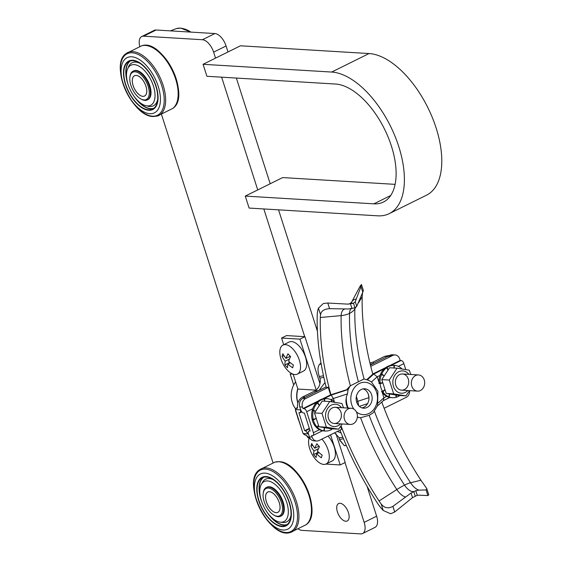 <?xml version="1.0" encoding="UTF-8"?>
<svg xmlns="http://www.w3.org/2000/svg" width="562" height="562" viewBox="0 0 562 562"><rect width="100%" height="100%" fill="white"/><g stroke="black" fill="none" stroke-linecap="round" stroke-linejoin="round"><path stroke-width="0.84" d="M280.206 348.89A16.207 8.325 -116.3 0 0 284.836 366.937A16.207 8.325 -116.3 0 0 297.361 374.116A16.207 8.325 -116.3 0 0 297.628 355.901A16.207 8.325 -116.3 0 0 282.981 345.068A16.207 8.325 -116.3 0 0 280.206 348.89M297.361 374.116L303.494 371.082A16.207 8.325 -116.3 0 0 303.761 352.866A16.207 8.325 -116.3 0 0 289.107 342.033L282.981 345.068M289.079 363.41L288.742 363.038L284.955 364.914A32.343 13.931 -42.9 0 1 285.243 361.162A32.343 23.997 -164.8 0 1 282.124 356.491L283.958 355.584M289.542 362.054L288.742 363.038M284.955 364.914A31.254 23.19 -164.8 0 0 287.596 367.752A32.343 13.931 -42.9 0 1 287.885 364A32.343 23.997 -164.8 0 0 292.683 367.843A31.254 13.46 137.1 0 1 293.434 365.061A32.343 23.997 -164.8 0 1 288.636 361.218A32.343 13.931 -42.9 0 1 290.603 356.638A31.254 23.19 15.2 0 1 287.962 353.8A32.343 13.931 -42.9 0 0 285.995 358.387A32.343 23.997 -164.8 0 1 282.876 353.716A31.254 13.46 -42.9 0 0 282.124 356.491M290.371 362.771L287.885 364M290.238 356.287L285.995 358.387M289.458 359.076L285.243 361.162M136.18 75.427A11.31 5.81 -116.3 0 0 135.287 90.215A11.31 5.81 -116.3 0 0 146.661 92.456A11.31 5.81 -116.3 0 0 138.617 76.214A11.31 5.81 -116.3 0 0 136.18 75.427M269.802 491.771A11.31 5.81 -116.3 0 0 268.425 506.271A11.31 5.81 -116.3 0 0 279.953 508.765A11.31 5.81 -116.3 0 0 271.91 492.523A11.31 5.81 -116.3 0 0 269.802 491.771M309.044 438.486A16.207 8.325 -116.3 0 0 313.498 456.625A16.207 8.325 -116.3 0 0 326.129 463.966A16.207 8.325 -116.3 0 0 321.907 439.091M326.129 463.966L332.261 460.931A16.207 8.325 -116.3 0 0 328.032 436.056M317.853 453.232L317.375 452.698L313.589 454.574A32.343 13.284 -42 0 1 313.989 450.942A32.343 24.363 -163.1 0 1 310.898 446.158L312.725 445.252M318.127 451.82L317.375 452.698M313.589 454.574A31.254 23.541 -163.1 0 0 316.209 457.489A32.343 13.284 -42 0 1 316.61 453.85A32.343 24.363 -163.1 0 0 321.373 457.798A31.254 12.842 138 0 1 322.195 455.094A32.343 24.363 -163.1 0 1 317.432 451.146A32.343 13.284 -42 0 1 319.504 446.678A31.254 23.541 16.9 0 1 316.884 443.769A32.343 13.284 -42 0 0 314.811 448.237A32.343 24.363 -163.1 0 1 311.72 443.453A31.254 12.842 -42 0 0 310.898 446.158M319.047 452.642L316.61 453.85M318.991 446.165L314.811 448.237M318.45 448.729L313.989 450.942M316.273 327.681L317.27 327.737M388.054 396.758L388.019 396.941A16.207 13.34 93.4 0 0 391.321 397.657L392.424 397.72A16.207 13.34 93.4 0 0 396.105 397.327L395.838 395.016M389.768 394.039L389.122 397.004L388.019 396.941M396.069 395.051L396.639 397.158A16.207 13.34 93.4 0 0 399.898 395.5M396.639 397.158L396.084 397.13M382.659 382.982L380.116 383.579A16.207 13.34 93.4 0 0 382.631 391.426L384.794 389.698M384.837 389.81L382.961 391.939A16.207 13.34 93.4 0 0 388.602 396.793L389.656 394.018M389.122 397.004A16.207 13.34 93.4 0 0 392.424 397.72M402.069 368.988A16.207 13.34 93.4 0 0 401.507 368.454L401.226 368.855M400.72 368.77L401.064 368.068A16.207 13.34 93.4 0 0 394.489 365.377L394.159 368.026M393.997 368.012L393.941 365.349A16.207 13.34 93.4 0 0 387.12 367.436L388.012 369.817M387.899 369.979L386.642 367.773A16.207 13.34 93.4 0 0 381.746 373.976L384.05 375.725M384.008 375.795L381.486 374.566A16.207 13.34 93.4 0 0 380.074 382.919L382.624 382.863M381.696 382.877L379.35 383.432L379.167 382.863M380.116 383.579L379.013 383.509M380.074 382.919L378.971 382.848M381.486 374.566L380.383 374.503A16.207 13.34 93.4 0 0 378.95 382.174L377.228 376.8L373.765 374.018L384.162 368.876M386.642 367.773L385.539 367.71A16.207 13.34 93.4 0 0 380.643 373.906L381.556 374.601M393.941 365.349L392.838 365.286A16.207 13.34 93.4 0 0 386.017 367.365L386.157 367.745M394.489 365.377L393.386 365.321M377.474 405.954L383.453 400.523L383.937 397.763L382.216 392.388A16.207 13.34 93.4 0 0 387.499 396.73L388.602 396.793M382.279 391.405L381.893 391.377M401.507 368.454L400.896 368.412M381.746 373.976L380.643 373.906M387.12 367.436L386.017 367.365M382.631 391.426L381.528 391.356M382.961 391.939L381.858 391.876M298.478 419.842A12.842 10.566 -86.6 0 1 297.705 417.426M353.428 408.876A8.1 6.667 -86.6 0 1 357.193 418.135A8.1 6.667 -86.6 0 1 350.231 424.443A8.1 6.667 -86.6 0 1 344.063 415.95A8.1 6.667 -86.6 0 1 351.208 408.265A8.1 6.667 -86.6 0 1 353.428 408.876M328.503 418.472A8.1 6.667 -86.6 0 1 335.774 407.366A8.1 6.667 -86.6 0 1 339.926 420.334A8.1 6.667 -86.6 0 1 328.503 418.472M342.321 423.966L338.591 429.185L326.41 427.211L321.977 413.372L329.732 401.521L341.914 403.502L343.544 407.801M340.579 423.86A11.184 9.203 -86.6 0 1 326.136 419.645A11.184 9.203 -86.6 0 1 329.901 406.017A11.184 9.203 -86.6 0 1 341.555 407.682M326.41 427.211L318.921 426.755L331.102 428.736L338.591 429.185M318.921 426.755L314.495 412.922L321.977 413.372M329.732 401.521L322.251 401.071L314.495 412.922M368.131 380.095L371.475 381.942L377.875 391.243L377.636 405.504L373.182 412.831L369.136 415.332L360.586 417.728L357.341 417.215M371.475 381.942L377.228 376.8L380.038 375.402M368.897 380.369L364.014 378.992L350.358 385.785L347.464 388.728A19.445 16.01 93.4 0 0 347.007 389.719L347.997 390.063L347.513 393.857L333.343 398.528L334.46 402.006M347.618 408.047L346.255 404.204L345.904 400.931L346.389 396.758L347.513 393.857M384.127 408.279L406.214 397.348A6.484 5.339 93.4 0 0 409.614 390.646M389.466 365.736L400.165 360.439L399.687 358.935A6.484 5.339 93.4 0 0 395.093 354.938A6.484 5.339 93.4 0 0 392.789 355.416L370.744 366.333M392.789 355.416L390.028 355.247L370.407 364.97M312.746 408.729L306.69 411.728L313.399 432.691A3.239 1.665 -116.3 0 1 313.006 435.487A3.239 1.665 -116.3 0 1 312.521 435.571L311.608 435.522L312.086 437.018A6.484 5.339 93.4 0 0 316.68 441.015L313.926 440.854A6.484 5.339 -86.6 0 1 309.332 436.85L308.531 434.068A3.239 1.665 63.7 0 1 308.861 431.068A3.239 1.665 63.7 0 1 309.339 430.977L310.168 431.026L304.414 413.056L303.585 413.007A3.239 1.665 63.7 0 1 300.825 410.007L299.743 406.902A6.484 5.339 -86.6 0 1 302.806 398.444L324.569 387.668A3.239 0.787 -17.8 0 1 326.058 387.063L326.129 387.042M360.98 286.592L361.457 284.498L363.361 290.463L362.785 292.226L360.973 286.606L362.785 292.226L356.744 306.29L354.945 307.807L348.461 308.988L329.592 308.664C324.141 308.995 321.127 311.011 320.551 314.72A25.929 13.319 -116.3 0 0 320.312 317.495L341.155 315.619A192 98.624 -116.3 0 0 350.358 385.785M420.931 480.243A25.929 13.319 -116.3 0 0 422.989 483.151L426.818 488.638L426.08 489.938L427.886 495.572L426.073 489.938L418.929 490.148A15.35 7.889 63.7 0 1 410.541 482.737L420.931 480.243A202.573 104.054 -116.3 0 1 381.781 402.041M426.818 488.638L428.778 494.869L427.886 495.572L419.062 495.164A19.565 10.046 -116.3 0 0 419.154 495.178L419.055 495.157A19.565 10.046 -116.3 0 0 419.062 495.164L419.055 495.157M322.167 399.062L330.632 394.868L328.236 387.38L305.559 398.606A6.484 5.339 93.4 0 0 302.497 407.064L302.974 408.567L303.894 408.616L316.863 402.195M330.632 394.868L347.07 389.578M302.974 408.567L318.352 400.945M419.154 495.178L417.257 495.291L412.522 497.637L394.721 511.996L390.639 513.752L383.221 510.472A30.791 15.813 63.7 0 1 377.362 503.032A207.434 106.548 63.7 0 1 339.982 430.141M394.7 512.003L392.894 506.376L411.047 493.043L415.782 490.696L418.929 490.148M368.974 397.763L368.286 394.117M400.165 360.439L401.085 360.488A3.239 1.665 63.7 0 1 403.881 363.6L398.317 366.354M372.768 374.004L386.038 367.429M366.846 379.568L372.81 374.151A202.573 104.054 -116.3 0 1 362.188 296.757A25.929 13.319 63.7 0 1 362.427 293.982L362.75 292.31M323.944 398.69L331.215 395.086L333.343 398.528L331.018 399.673M328.236 387.38L326.185 387.26A207.434 106.548 63.7 0 1 317.207 315.142A30.791 15.813 63.7 0 1 318.443 308.138L323.333 303.515L327.815 303.03L329.62 308.664M330.934 394.889A202.573 104.054 63.7 0 1 320.312 317.495M363.136 388.869A9.723 8.001 -86.6 0 1 368.96 398.767A9.723 8.001 -86.6 0 1 361.991 407.893M361.275 389.494A9.723 8.001 -86.6 0 1 364.738 388.771A9.723 8.001 -86.6 0 1 372.142 398.957A9.723 8.001 -86.6 0 1 363.572 408.181A9.723 8.001 -86.6 0 1 356.231 400.123A9.723 8.001 -86.6 0 1 361.275 389.494M306.69 411.728A3.239 1.665 -116.3 0 0 303.894 408.616M390.028 355.247A6.484 5.339 -86.6 0 1 392.339 354.77L395.093 354.938M327.815 303.03L348.004 304.133L353.498 303.29L355.268 301.696L360.973 286.606M361.457 284.498L359.547 287.224A30.137 15.483 -116.3 0 1 361.471 284.632M394.721 511.996L392.915 506.362C388.159 508.884 384.232 508.055 381.113 503.882A25.929 13.319 -116.3 0 1 379.055 500.974L396.835 489.53A17.829 3.428 -33.1 0 1 404.521 485.125A17.829 3.428 -33.1 0 1 410.541 482.737A192 98.624 63.7 0 1 374.447 411.37M341.036 425.834A202.573 104.054 -116.3 0 0 379.055 500.974M316.68 441.015A6.484 5.339 93.4 0 0 318.984 440.538L341.661 429.312L340.698 426.312M405.806 369.599L403.881 363.6M344.471 445.736L339.694 440.271M339.462 439.505L343.459 438.774L339.462 439.505L338.781 437.229L338.998 437.91L342.813 437.215L338.998 437.91L339.462 439.505L344.365 445.757L346.29 445.399M303.115 433.548L305.278 435.079L306.199 435.136L310.8 439.365L307.955 437.587L306.199 435.136L304.175 434.644M295.788 408.525L296.652 408.124L295.436 409.579L300.698 409.895L300.452 412.592L298.9 412.726L304.653 430.696L305.573 430.752L308.51 434.271L308.369 433.857L303.108 433.541L295.668 411.061L295.472 409.248M296.652 408.124L297.502 407.703L296.652 408.124L297.565 408.181C297.024 403.066 298.682 399.357 302.546 397.039L311.439 392.641L302.546 397.039C298.689 399.357 297.031 403.066 297.565 408.181L296.652 408.124M305.299 397.208L302.546 397.039L305.299 397.208L319.026 390.407L314.116 391.314L311.439 392.641L314.116 391.314L319.026 390.407L305.299 397.208M304.653 430.696L309.318 428.385L304.653 430.696L305.573 430.752L308.369 433.857L303.108 433.541L295.436 409.579L300.698 409.895L300.298 412.684L298.9 412.726L304.653 430.696M356.357 396.484L357.889 401.275L368.96 397.629L357.889 401.275L356.357 396.484M356.596 401.914L357.889 401.275L356.596 401.914M389.213 355.655L384.78 356.315L387.541 356.484L390.997 355.76M317.502 388.651L318.457 387.373M320.326 381.493L320.333 381.099M320.256 379.807L320.08 378.809C320.698 384.647 318.71 388.82 314.116 391.314M319.293 376.526L319.855 378.107L323.838 377.376L319.855 378.107L319.293 376.526C317.495 370.941 317.586 366.867 319.567 364.317L321.007 363.01L319.567 364.317C317.586 366.874 317.495 370.941 319.293 376.526L323.48 375.753L319.293 376.526M387.541 356.484L373.814 363.284L373.21 362.047L373.814 363.284L387.541 356.484L384.78 356.315L373.21 362.047L384.78 356.315L388.349 355.606M334.495 432.859L338.781 437.229M341.064 432.895L337.383 431.433L341.064 432.895M309.465 428.827L305.573 430.752L309.465 428.827M358.675 405.722L357.889 401.275L358.675 405.722M367.541 403.657L359.322 406.361L367.541 403.657M373.814 363.284L370.225 364.239L373.814 363.284M325.012 382.483L319.026 390.407L325.012 382.476M322.321 370.119L323.354 375.17L322.321 370.14M321.183 364.021L319.567 364.317L321.183 364.021M373.21 362.047L369.922 362.982M400.994 390.091A8.1 6.667 -86.6 0 1 396.842 377.123A8.1 6.667 -86.6 0 1 408.265 378.978A8.1 6.667 -86.6 0 1 400.994 390.091M409.614 390.639L405.883 395.866L393.702 393.885L389.276 380.053L397.032 368.194L409.213 370.175L410.843 374.482M407.879 390.534A11.184 9.203 -86.6 0 1 400.601 393.14A11.184 9.203 -86.6 0 1 393.927 376.99A11.184 9.203 -86.6 0 1 408.855 374.362M397.032 368.194L389.543 367.745L381.788 379.603L386.22 393.435L398.402 395.416L405.883 395.866M386.22 393.435L393.702 393.885M381.788 379.603L389.276 380.053M331.461 428.757L331.742 429.382L331.151 429.347M318.499 425.68L317.439 427.436A16.207 13.34 93.4 0 0 323.768 430.878L324.415 427.682M324.492 427.696L324.309 430.963A16.207 13.34 93.4 0 0 325.124 431.047A16.207 13.34 93.4 0 0 331.243 429.663L330.976 428.715M331.742 429.382A16.207 13.34 93.4 0 0 332.599 428.827M334.776 402.315A16.207 13.34 93.4 0 0 332.044 400.2L331.306 401.767M331.011 401.718L331.552 399.933A16.207 13.34 93.4 0 0 327.077 398.69A16.207 13.34 93.4 0 0 324.639 398.816L324.724 401.219M324.513 401.205L324.091 398.922A16.207 13.34 93.4 0 0 317.699 402.525L319.272 405.188M319.223 405.258L317.277 402.968A16.207 13.34 93.4 0 0 313.42 410.162L315.514 411.131M315.415 411.3L313.259 410.801A16.207 13.34 93.4 0 0 313.175 419.287L316.013 418.557M316.027 418.606L313.322 419.919A16.207 13.34 93.4 0 0 317.031 427.008L318.394 425.413M316.575 426.979L316.336 427.373A16.207 13.34 93.4 0 0 322.665 430.815L323.768 430.878M317.439 427.436L316.336 427.373M317.031 427.008L315.928 426.944A16.207 13.34 93.4 0 1 312.219 419.856L313.638 419.168M313.259 410.801L312.156 410.731A16.207 13.34 93.4 0 0 312.072 419.217L313.175 419.287M317.277 402.968L316.174 402.905A16.207 13.34 93.4 0 0 312.317 410.091L314.425 411.068M324.091 398.922L322.995 398.851A16.207 13.34 93.4 0 0 316.596 402.462L316.877 402.947M327.077 398.69L325.974 398.627A16.207 13.34 93.4 0 0 323.536 398.753L323.543 398.887M323.206 430.843L323.206 430.899A16.207 13.34 93.4 0 0 324.021 430.977L325.124 431.047M317.699 402.525L316.596 402.462M324.639 398.816L323.536 398.753M332.044 400.2L331.482 400.165M313.42 410.162L312.317 410.091M324.309 430.963L323.206 430.899M313.322 419.919L312.219 419.856M415.304 390.506A8.1 6.667 -86.6 0 1 411.539 381.247A8.1 6.667 -86.6 0 1 418.5 374.938A8.1 6.667 -86.6 0 1 424.675 383.432A8.1 6.667 -86.6 0 1 417.531 391.117A8.1 6.667 -86.6 0 1 415.304 390.506M297.853 403.052A19.445 16.01 -86.6 0 1 297.79 388.721M295.619 408.792A19.445 16.01 -86.6 0 1 295.619 381.942M331.678 72.055A77.788 39.958 63.7 0 1 395.051 136.327A77.788 39.958 63.7 0 1 389.213 213.651A77.788 39.958 63.7 0 1 377.706 215.822L249.107 208.066L245.271 196.089L373.871 203.837A64.827 33.298 -116.3 0 0 383.46 202.032A64.827 33.298 -116.3 0 0 388.328 137.592A64.827 33.298 -116.3 0 0 335.514 84.04L206.914 76.284L203.079 64.307L331.678 72.055L369.058 53.545A77.788 39.958 63.7 0 1 432.438 117.816A77.788 39.958 63.7 0 1 426.593 195.14L389.213 213.651M245.271 196.089L282.651 177.578L395.121 184.357M203.079 64.307L240.459 45.796L369.058 53.545M293.02 374.151L290.175 373.983L293.694 384.977M156.11 30.011L143.647 36.179A12.968 6.66 -116.3 0 0 141.729 36.544L154.192 30.369A12.968 6.66 63.7 0 1 156.11 30.011L214.895 33.551A12.968 6.66 63.7 0 1 226.079 45.979L213.623 52.147L215.541 58.139M221.632 77.177L257.733 189.914M263.824 208.952L304.716 336.673M213.623 52.147A12.968 6.66 -116.3 0 0 202.439 39.726L214.895 33.551M143.647 36.179L202.439 39.726M141.729 36.544A12.968 6.66 -116.3 0 0 139.769 46.442M273.02 462.758L161.54 114.578M298.626 529.186A12.968 6.66 -116.3 0 0 301.871 530.359L360.656 533.9A12.968 6.66 -116.3 0 0 362.574 533.542A12.968 6.66 -116.3 0 0 364.169 522.365L376.631 516.19A12.968 6.66 63.7 0 1 375.037 527.367L362.574 533.542M345.026 462.561L364.169 522.365M345.799 521.255A9.723 4.995 63.7 0 1 337.874 513.225A9.723 4.995 63.7 0 1 338.605 503.559A9.723 4.995 63.7 0 1 347.4 510.057A9.723 4.995 63.7 0 1 347.239 520.981A9.723 4.995 63.7 0 1 345.799 521.255M226.079 45.979L227.996 51.964M236.356 78.062L270.189 183.746M278.548 209.844L317.418 331.243M367.07 486.327L376.631 516.19M266.198 477.012A26.576 13.65 -116.3 0 0 262.264 477.756A26.576 13.65 -116.3 0 0 261.822 507.627A26.576 13.65 -116.3 0 0 285.854 525.386A26.576 13.65 -116.3 0 0 287.849 498.972A26.576 13.65 -116.3 0 0 266.198 477.012M266.051 476.562A27.067 13.902 -116.3 0 0 262.047 477.321A27.067 13.902 -116.3 0 0 261.604 507.739A27.067 13.902 -116.3 0 0 286.065 525.821A27.067 13.902 -116.3 0 0 288.102 498.923A27.067 13.902 -116.3 0 0 266.051 476.562A27.067 13.902 -116.3 0 0 262.047 477.321A27.067 13.902 -116.3 0 0 261.604 507.739A27.067 13.902 -116.3 0 0 286.065 525.821A27.067 13.902 -116.3 0 0 288.102 498.923A27.067 13.902 -116.3 0 0 266.051 476.562M273.258 479.667A23.794 12.223 -116.3 0 0 269.135 478.529A23.794 12.223 -116.3 0 0 262.679 482.034L261.393 484.219A22.332 11.472 -116.3 0 0 263.782 506.664A22.332 11.472 -116.3 0 0 280.178 522.161A22.332 11.472 -116.3 0 0 286.838 502.723A22.332 11.472 -116.3 0 0 267.449 480.932A22.332 11.472 -116.3 0 0 261.393 484.219M280.178 522.161L282.7 522.463A23.794 12.223 -116.3 0 0 290.99 515.487M274.031 515.199L274.72 515.586A16.045 8.24 -116.3 0 0 280.557 516.253L281.176 515.951A16.045 8.24 -116.3 0 0 282.384 499.997A16.045 8.24 -116.3 0 0 269.31 486.748A16.045 8.24 -116.3 0 0 266.936 487.191L266.318 487.5A16.045 8.24 -116.3 0 0 263.311 492.551L263.199 493.331A15.23 7.826 -116.3 0 0 266.409 506.826A15.23 7.826 -116.3 0 0 274.031 515.199A15.23 7.826 -116.3 0 0 282.546 508.8A15.23 7.826 -116.3 0 0 273.455 490.436A15.23 7.826 -116.3 0 0 263.199 493.331M268.046 505.645A11.345 5.824 -116.3 0 0 275.275 512.523A11.345 5.824 -116.3 0 0 279.974 508.786A11.345 5.824 -116.3 0 0 271.91 492.495A11.345 5.824 -116.3 0 0 265.875 494.56A11.345 5.824 -116.3 0 0 268.046 505.645M280.557 516.253A16.045 8.24 -116.3 0 0 280.817 498.22A16.045 8.24 -116.3 0 0 266.318 487.5M264.948 473.12A30.791 15.813 -116.3 0 0 263.501 514.883A30.791 15.813 -116.3 0 0 293.729 516.71A30.791 15.813 -116.3 0 0 264.948 473.12M330.561 434.805L340.214 464.943L345.194 462.477L335.971 433.667M320.003 383.797L304.92 336.687L299.939 339.153L316.195 389.937M293.139 374.194L297.895 389.052A19.445 16.01 93.4 0 0 297.944 402.736M304.92 336.687L286.55 335.577L281.569 338.043L283.698 344.71M340.214 464.943L325.883 464.079M315.949 390.14L297.895 389.052M299.939 339.153L281.569 338.043M148.635 109.822A26.576 13.65 63.7 0 1 126.977 87.869A26.576 13.65 63.7 0 1 128.979 61.448A26.576 13.65 63.7 0 1 153.005 79.207A26.576 13.65 63.7 0 1 152.562 109.084A26.576 13.65 63.7 0 1 148.635 109.822M129.913 77.022L130.026 76.242A16.045 8.24 63.7 0 1 133.025 71.191L133.651 70.889A16.045 8.24 63.7 0 1 148.157 81.609A16.045 8.24 63.7 0 1 147.89 99.643L147.265 99.952A16.045 8.24 63.7 0 1 141.427 99.277L140.739 98.891A15.23 7.826 63.7 0 1 129.843 80.275A15.23 7.826 63.7 0 1 129.913 77.022A15.23 7.826 63.7 0 1 140.17 74.128A15.23 7.826 63.7 0 1 149.26 92.491A15.23 7.826 63.7 0 1 140.739 98.891M147.377 105.902A22.332 11.472 63.7 0 1 146.893 105.853A22.332 11.472 63.7 0 1 130.489 90.356A22.332 11.472 63.7 0 1 128.101 67.911A22.332 11.472 63.7 0 1 150.862 79.797A22.332 11.472 63.7 0 1 147.377 105.902M148.775 110.271A27.067 13.902 63.7 0 1 126.731 87.911A27.067 13.902 63.7 0 1 128.761 61.012A27.067 13.902 63.7 0 1 153.229 79.094A27.067 13.902 63.7 0 1 152.78 109.52A27.067 13.902 63.7 0 1 148.775 110.271A27.067 13.902 63.7 0 1 126.731 87.911A27.067 13.902 63.7 0 1 128.761 61.012A27.067 13.902 63.7 0 1 153.229 79.094A27.067 13.902 63.7 0 1 152.78 109.52A27.067 13.902 63.7 0 1 148.775 110.271M128.094 67.925A24.018 12.336 63.7 0 1 132.056 62.775A24.018 12.336 63.7 0 1 139.91 63.323M157.697 99.249A24.018 12.336 63.7 0 1 153.37 105.825A24.018 12.336 63.7 0 1 146.872 105.853M133.025 71.191A16.045 8.24 63.7 0 1 147.532 81.919A16.045 8.24 63.7 0 1 147.265 99.952M132.316 81.701A11.345 5.824 63.7 0 1 138.617 76.193A11.345 5.824 63.7 0 1 146.682 92.477A11.345 5.824 63.7 0 1 139.334 94.852A11.345 5.824 63.7 0 1 132.316 81.701M149.878 113.714A30.791 15.813 63.7 0 1 121.104 70.124A30.791 15.813 63.7 0 1 151.333 71.95A30.791 15.813 63.7 0 1 149.878 113.714M353.905 409.15A16.207 13.34 -86.6 0 1 351.693 404.647A16.207 13.34 -86.6 0 1 363.663 382.308A16.207 13.34 -86.6 0 1 376.933 402.806A16.207 13.34 -86.6 0 1 356.343 411.827M346.389 396.758A19.445 16.01 93.4 0 0 347.365 405.771A19.445 16.01 93.4 0 0 348.257 408.089M357.362 416.983A19.445 16.01 93.4 0 0 360.558 417.728M350.337 385.806A19.445 16.01 93.4 0 0 347.997 390.063M310.041 430.632L309.339 430.977M345.04 308.952A15.35 7.889 -116.3 0 0 341.155 315.619A17.829 10.952 1.4 0 0 349.536 313.378A189.612 97.395 -116.3 0 0 358.331 381.57M331.215 395.086L347.442 389.747M417.257 495.291L415.782 490.696M415.227 496.098L413.78 491.574A12.968 6.66 -116.3 0 1 404.521 485.125A189.612 97.395 -116.3 0 1 369.136 415.332M367.436 379.757L373.765 374.018M391.236 365.37L401.085 360.488M360.586 417.728A192 98.624 -116.3 0 0 396.835 489.53A15.35 7.889 -116.3 0 0 405.223 496.934M302.806 398.444L305.559 398.606M313.399 432.691L319.455 429.691M329.592 308.664L327.787 303.03M320.551 314.72L318.443 308.138M309.332 436.85L312.086 437.018M302.497 407.064L299.743 406.902M350.533 304.042L352.009 308.636M354.945 307.807L353.498 303.29A17.829 9.154 63.7 0 0 349.908 303.663L348.004 304.133M349.908 303.663L351.545 302.258A19.565 10.046 63.7 0 1 356.371 299.082M362.188 296.757L358.5 302.834M355.802 307.288L354.861 308.833A192 98.624 -116.3 0 0 364.064 378.999M383.221 510.472L381.113 503.882M378.402 402.785L383.937 397.763L386.754 396.365M411.047 493.043L412.522 497.637M351.074 308.756A12.968 6.66 -116.3 0 0 349.536 313.378A17.829 10.952 1.4 0 0 354.861 308.833A15.35 7.889 63.7 0 1 354.924 307.821M356.744 306.29L355.268 301.696M390.709 195.499L373.871 203.837M263.304 477.342A26.576 13.65 -116.3 0 0 261.885 502.231M266.156 510.851A26.576 13.65 -116.3 0 0 286.81 524.817M263.838 477.194A26.414 13.565 -116.3 0 0 260.199 495.951M270.125 516A26.414 13.565 -116.3 0 0 287.252 524.472M310.02 519.148A34.289 17.612 -116.3 0 0 305.735 485.884A34.289 17.612 -116.3 0 0 281.878 462.308M265.468 469.122A34.289 17.612 -116.3 0 0 263.852 515.628A34.289 17.612 -116.3 0 0 297.516 517.658A34.289 17.612 -116.3 0 0 265.468 469.122M266.135 467.935A35.083 18.019 -116.3 0 0 259.637 469.706C240.543 481.402 269.781 540.447 290.666 532.355A35.083 18.019 -116.3 0 0 295.254 498.283A35.083 18.019 -116.3 0 0 266.135 467.935M305.904 524.817A35.083 18.019 -116.3 0 0 306.69 489.376A35.083 18.019 -116.3 0 0 278.668 461.732A35.083 18.019 -116.3 0 0 274.895 462.147L279.068 461.683C300.22 461.416 323.312 514.258 305.925 524.796L290.666 532.355M153.524 108.508A26.576 13.65 63.7 0 1 150.63 108.838A26.576 13.65 63.7 0 1 132.864 94.542M128.6 85.923A26.576 13.65 63.7 0 1 130.012 61.033M153.967 108.164A26.414 13.565 63.7 0 1 150.7 108.628A26.414 13.565 63.7 0 1 136.833 99.692M126.907 79.649A26.414 13.565 63.7 0 1 130.553 60.886M152.464 116.179A34.289 17.612 63.7 0 1 120.423 67.637A34.289 17.612 63.7 0 1 154.079 69.667A34.289 17.612 63.7 0 1 152.464 116.179M148.586 46A34.289 17.612 63.7 0 1 172.443 69.576A34.289 17.612 63.7 0 1 176.735 102.846M141.61 45.838A35.083 18.019 63.7 0 1 171.909 69.843A35.083 18.019 63.7 0 1 172.632 108.494L157.374 116.046L153.208 116.51C132.056 116.784 108.965 63.935 126.352 53.397L141.61 45.838C162.488 37.745 191.726 96.79 172.632 108.494M126.373 53.383A35.083 18.019 63.7 0 1 159.383 76.067A35.083 18.019 63.7 0 1 157.381 116.046M190.883 32.104A34.289 17.612 -116.3 0 0 183.479 28.725M190.195 32.062A35.083 18.019 -116.3 0 0 180.269 28.149A35.083 18.019 -116.3 0 0 176.496 28.564L180.669 28.1L190.947 32.111M139.165 76.523L138.617 76.214M146.752 91.838L146.661 92.456M272.451 492.825L271.91 492.523M280.038 508.146L279.953 508.765M351.208 408.265L335.226 407.302M350.231 424.443L334.25 423.481M308.861 431.068L309.999 430.506M313.006 435.487L322.504 430.78M351.545 302.258L359.547 287.224M389.796 397.453L383.277 400.685M296.209 408.195L297.481 407.562M300.298 412.691L301.878 411.904M418.5 374.938L402.518 373.976M417.531 391.117L401.542 390.154M259.637 469.706L274.895 462.147M146.893 105.853L149.415 106.155M128.101 67.911L129.393 65.726M170.363 30.868L176.503 28.564"/></g></svg>
